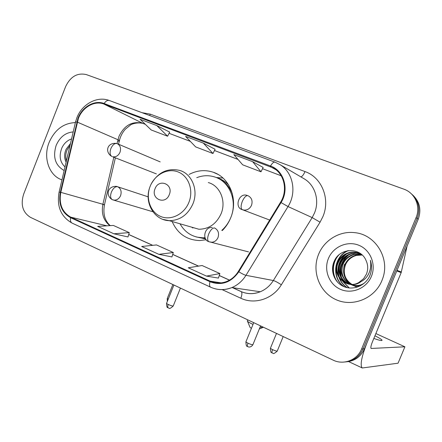 <?xml version="1.0" encoding="UTF-8"?>
<svg xmlns="http://www.w3.org/2000/svg" width="442" height="442" viewBox="0 0 442 442"><rect width="100%" height="100%" fill="white"/><g stroke="black" fill="none" stroke-linecap="round" stroke-linejoin="round"><path stroke-width="0.66" d="M172.137 221.514C177.579 233.724 186.756 240.072 199.673 240.553L206.226 239.746M222.326 230.553C225.934 226.906 228.729 222.646 230.713 217.779C238.431 199.696 229.779 177.612 213.403 172.292C205.215 169.551 197.115 170.264 189.099 174.435M346.616 361.81C354.915 360.948 360.865 356.622 364.462 348.843L418.22 219.254C421.613 209.574 419.635 201.364 412.292 194.635M416.071 217.63C420.95 206.519 414.983 192.872 403.817 189.143L86.328 74.588C77.361 72.554 70.455 76.565 65.604 86.626L23.636 194.171C20.431 204.745 22.708 212.469 30.476 217.353L333.157 360.136C343.572 365.352 357.247 360.114 361.595 348.987L416.071 217.63L417.154 218.447C420.569 208.696 418.574 200.436 411.187 193.662C418.574 200.436 420.569 208.696 417.154 218.447L363.037 348.915L417.154 218.447L418.22 219.254M345.08 361.97C353.429 361.103 359.418 356.749 363.037 348.915C359.418 356.749 353.429 361.103 345.08 361.97M49.095 142.462C42.896 157.512 48.99 175.717 61.968 179.866C48.99 175.717 42.896 157.512 49.095 142.462C54.764 129.694 63.526 123.075 75.383 122.611C63.526 123.075 54.764 129.694 49.095 142.462M318.555 254.415C311.455 271.421 319.489 292.527 336.285 299.781C352.97 307.289 374.634 298.521 381.866 280.72L382.645 278.659C390.297 258.227 375.352 234.37 354.666 232.658C339.594 230.735 324.185 240.183 318.555 254.415C311.455 271.421 319.489 292.527 336.285 299.781C352.97 307.289 374.634 298.521 381.866 280.72L382.645 278.659C390.297 258.227 375.352 234.37 354.666 232.658C339.594 230.735 324.185 240.183 318.555 254.415M78.416 118.379C82.571 107.207 94.621 100.323 103.92 104.058L273.217 167.949C284.361 173.833 288.024 190.552 280.543 202.254L238.337 271.449C235.288 276.327 231.238 279.736 226.182 281.676C220.696 283.62 215.364 283.449 210.199 281.156L70.786 217.166C62.118 212.21 58.792 203.939 60.803 192.353L78.416 118.379M77.991 118.213L60.35 192.259C58.289 204.132 61.698 212.608 70.576 217.685L209.967 281.725C221.436 285.946 231.055 282.626 238.818 271.78L281.04 202.569C289.516 189.441 283.935 170.529 270.526 165.999L104.13 103.527C94.594 99.704 82.251 106.765 77.991 118.213M263.145 167.435L252.647 161.684L233.812 154.584L242.675 164.816L261.007 171.805L263.15 167.419M215.094 149.274L203.331 143.097L185.574 136.407L195.662 146.91L212.983 153.507L215.099 149.263M156.811 125.567L140.042 119.246L151.214 129.976L167.595 136.219L169.684 132.103L156.811 125.567L167.595 136.219M113.887 233.785L129.263 232.625L113.367 225.442L97.671 226.376L113.887 233.785L127.992 236.945M206.491 276.106L219.884 273.559L202.105 265.526L188.298 267.791L206.491 276.106L218.425 278.079M158.849 254.332L173.303 252.515L156.501 244.929L141.683 246.487L158.849 254.332L171.944 256.935M203.331 143.097L212.983 153.507M252.647 161.684L261.007 171.805M173.303 252.515L171.932 256.962M129.263 232.625L127.987 236.973M219.884 273.559L218.414 278.112M66.118 162.148C64.134 158.264 64.129 153.976 66.09 149.285L70.488 143.501M66.444 160.772C65.3 157.17 65.554 153.479 67.206 149.7L70.046 145.396M73.201 131.92C65.499 132.589 59.814 137.081 56.156 145.396C52.615 157.131 55.283 165.507 64.156 170.529M71.56 138.932C67.333 140.374 64.14 143.296 61.968 147.694C58.819 155.661 59.836 162.065 65.007 166.899M247.305 320.804C247.211 321.328 248.796 322.384 252.073 323.969L253.017 324.406M260.089 327.069L262.631 327.577L263.128 327.179M169.286 194.651C173.828 184.181 158.849 178.082 155.059 188.717C150.512 199.033 165.369 205.364 169.286 194.651M190.182 226.729L198.867 229.243C208.944 229.1 216.348 223.945 221.077 213.773C226.497 201.104 220.017 185.623 208.265 182.557M221.779 230.387C225.718 226.884 228.713 222.624 230.774 217.591C237.708 201.375 229.746 181.552 214.911 177.032C208.895 175.093 202.839 175.308 196.74 177.673M232.442 194.055C229.531 186.485 224.613 181.187 217.691 178.154M191.773 227.188L192.85 227.995M196.878 237.105L205.193 238.089M180.016 223.79C185.115 232.707 192.673 237.387 202.69 237.813L205.044 237.724M251.393 328.395L250.073 327.395L247.503 321.268M216.215 177.513L222.978 178.043M396.778 270.952L367.269 342.075C361.517 356.727 359.854 365.363 362.274 367.982L398.06 363.197L404.905 346.799L371.12 348.456C370.523 347.777 370.943 345.616 372.374 341.975L401.176 272.609L396.778 270.952L396.971 270.338M404.905 346.799L375.871 333.566M373.838 338.45C377.882 339.865 380.479 340.567 381.639 340.561C383.021 340.34 380.789 338.749 374.949 335.782M407.076 246.128L401.176 272.609M360.202 285.908C349.042 287.709 339.959 274.797 344.981 264.432C347.147 259.752 350.777 256.68 355.865 255.205L362.037 254.863M351.931 284.372C344.81 279.62 342.688 273.034 345.561 264.614C347.721 259.951 351.34 256.885 356.418 255.415L362.208 255.028M364.783 282.731C352.821 291.875 335.887 277.173 342.638 263.681C344.826 258.957 348.489 255.852 353.628 254.36L361.219 254.266M350.727 284.355C342.727 279.775 340.224 272.941 343.23 263.868C345.412 259.161 349.064 256.062 354.191 254.575L361.473 254.415M349.224 284.206C340.71 281.653 336.489 271.134 340.246 262.918C342.456 258.145 346.158 255.006 351.34 253.498L355.677 252.99L360.164 253.714M349.528 284.25C340.622 279.908 337.732 272.863 340.848 263.106C343.053 258.349 346.743 255.222 351.92 253.719L356.097 253.211L360.429 253.846M358.876 282.466L363.644 278.659L366.435 274.117C368.247 269.46 368.109 264.896 366.02 260.432C360.528 246.857 339.837 247.835 334.395 260.863C329.771 270.311 334.18 282.267 343.423 286.399C352.622 290.654 364.495 286.234 369.324 276.808L369.838 275.664C371.86 270.576 372.042 265.454 370.368 260.299C371.33 265.509 370.573 270.371 368.098 274.874C365.882 278.653 362.81 281.184 358.876 282.466C346.622 289.946 331.279 275.184 337.81 262.134C340.042 257.316 343.777 254.144 349.009 252.62C353.307 251.526 357.523 252.161 361.65 254.526M361.026 281.615C348.882 291.112 331.517 276.134 338.423 262.333C340.649 257.526 344.373 254.36 349.6 252.841C352.766 252.017 356.014 252.183 359.34 253.343M357.224 287.134L350.373 284.317M349.893 283.957C343.909 278.576 342.163 271.963 344.655 264.112M328.412 258.515C323.55 270.134 329.119 284.532 340.567 289.383C351.942 294.411 366.534 288.388 371.402 276.377C376.446 264.438 370.379 249.758 358.755 245.227C347.202 240.525 333.108 246.824 328.412 258.515M338.235 282.858C331.561 275.488 331.798 262.205 339.008 254.846M344.467 286.836C331.715 278.803 333.561 256.636 348.462 250.597M347.302 287.681C343.865 285.416 341.362 282.432 339.793 278.72M339.213 277.145C336.771 267.835 339.257 260.084 346.672 253.89M349.302 287.996L343.611 282.123M343.34 281.681L342.086 279.156M341.506 277.537C339.213 268.487 341.633 260.935 348.766 254.874M336.66 281.14C331.776 273.034 331.881 264.957 336.97 256.901M343.987 286.648C331.599 278.62 333.218 257.029 347.661 250.725M347.014 287.62C343.362 285.212 340.765 281.99 339.224 277.957M338.605 276.018C336.765 267.526 339.053 260.355 345.467 254.515M349.075 287.969L343.196 281.858M342.898 281.344L341.522 278.372M340.909 276.383C339.213 268.167 341.428 261.216 347.55 255.531M364.462 348.843L361.595 348.987M103.92 104.058L142.854 123.379C132.445 120.793 124.489 125.103 118.986 136.313L117.025 143.562M142.026 112.677L150.297 114.152L305.002 171.573C303.704 174.59 302.35 176.369 300.941 176.922M305.002 171.573C321.726 177.286 330.566 198.911 322.909 216.613L320.063 222.193L281.339 284.797C272.786 299.074 254.575 304.892 240.829 298.239L222.061 289.587M281.04 202.569L288.024 206.552L312.163 217.597L314.444 213.105C319.715 200.712 315.29 185.596 304.698 179.126L280.134 164.711C293.107 172.513 297.002 192.502 288.024 206.552L245.967 275.316C242.409 281.007 237.713 285.096 231.879 287.576C226.155 289.886 220.425 290.245 214.69 288.665M59.112 192.055L75.433 122.395C75.024 122.031 75.483 121.904 76.803 122.02M60.35 192.259L59.09 192.16C56.582 206.397 60.913 216.713 72.079 223.1C70.604 222.227 70.107 220.425 70.576 217.685M209.967 281.725C209.259 284.626 209.458 286.438 210.563 287.156C217.475 290.234 224.58 290.377 231.879 287.576L260.277 291.759C265.703 289.488 270.056 285.747 273.344 280.532L312.163 217.597L320.063 222.193M238.818 271.78C242.012 273.753 244.393 274.93 245.967 275.316L273.344 280.532C275.156 281.046 277.819 282.466 281.339 284.797M275.211 162.264L280.134 164.711L275.139 162.22C273.786 161.778 272.25 163.032 270.526 165.999M274.907 162.137L109.489 100.566C107.649 99.936 105.865 100.92 104.13 103.527M232.542 287.676L240.785 291.444C247.133 294.228 253.631 294.339 260.277 291.759C255.017 293.891 249.736 294.228 244.437 292.764M241.288 291.665C242.222 292.759 242.072 294.952 240.829 298.239M150.297 114.152L149.656 115.517M210.199 281.156L221.238 282.88M270.289 166.579L275.863 169.711M281.178 175.772L262.52 168.706L281.184 175.783M237.995 159.418L214.475 150.507M190.336 141.363L169.071 133.307L190.353 141.379M145.308 124.307L143.385 123.589M77.262 122.097L117.92 139.722L119.412 140.528L118.55 144.225M60.803 192.353L102.892 204.27C101.179 213.398 103.494 220.525 109.843 225.652M113.843 157.23L102.892 204.27L104.467 204.762C102.853 213.862 104.782 220.818 110.257 225.624M70.786 217.166L106.92 225.823M128.705 234.52L152.589 245.338M172.706 254.454L198.464 266.123M219.243 275.543L229.437 280.162M102.809 204.652L104.467 204.762L115.384 157.833M117.6 141.092C119.368 141.219 119.97 141.031 119.412 140.528C120.495 136.202 122.467 132.429 125.329 129.213L130.605 124.92C130.6 124.666 136.644 121.777 142.959 123.428L145.33 124.324M188.894 202.37C193.8 190.353 188.657 176.032 178.181 171.971C167.778 167.733 154.772 174.491 150.186 186.242C145.451 197.933 150.153 212 160.457 216.387C170.689 220.95 184.143 214.447 188.894 202.37M163.004 219.414L169.247 220.674C179.944 220.475 187.828 214.878 192.905 203.895C198.734 190.204 191.905 173.568 179.452 170.352C167.231 167.838 157.761 172.496 151.042 184.314M195.707 236.79L205.646 238.94M228.746 185.11C225.326 181.447 221.271 178.96 216.58 177.662M117.113 143.595L116.804 143.484C107.29 141.993 104.384 152.109 111.865 156.485C109.903 155.136 109.572 152.501 110.881 148.573C112.671 144.705 114.749 143.048 117.113 143.595C120.268 145.302 121.23 148.192 120.009 152.269C118.318 155.788 115.843 157.28 112.588 156.739L156.369 173.894M168.192 299.267L167.297 298.394L172.866 284.526M247.945 195.673C246.067 195.347 244.172 197.292 242.26 201.497C240.746 205.723 240.724 208.431 242.188 209.618L243.829 210.072C247.321 210.298 249.89 208.69 251.531 205.254C252.863 200.839 251.664 197.64 247.945 195.673M270.421 348.252C270.581 351.484 270.985 352.931 271.637 352.606L272.255 352.987C271.769 352.572 271.88 351.456 272.576 349.633C270.858 348.771 270.167 348.246 270.504 348.047L276.493 333.412M277.311 350.92L277.228 351.125C276.377 351.158 274.825 350.661 272.576 349.633M166.54 303.372C166.706 306.488 167.104 307.886 167.728 307.555L168.286 307.897C167.595 307.389 167.573 306.245 168.225 304.455C166.827 303.759 166.291 303.328 166.623 303.173L173.91 285.018M117.677 186.723L116.495 186.38C107.268 185.828 105.566 195.867 112.213 199.613C110.389 198.353 110.119 195.839 111.401 192.066C113.207 188.159 115.296 186.38 117.677 186.723C120.854 188.535 121.826 191.496 120.6 195.596C119.158 198.718 116.964 200.232 114.014 200.127L112.395 199.69M173.297 305.82L173.22 306.024C172.231 306.041 170.568 305.521 168.225 304.455M112.71 199.812L152.91 211.757M245.918 341.832C246.072 345.119 246.481 346.6 247.139 346.263L247.774 346.655C247.227 346.213 247.31 345.058 248.012 343.191C246.316 342.34 245.647 341.81 246.006 341.611L253.725 322.671M209.315 241.868L211.961 242.244C214.74 241.896 216.757 240.326 218.011 237.536C219.32 233.177 218.182 229.989 214.585 227.967C212.552 227.818 210.591 229.823 208.701 233.984C207.276 237.962 207.298 240.52 208.773 241.658L208.917 241.719M252.973 344.517L252.885 344.738C251.962 344.777 250.343 344.263 248.012 343.191M371.302 348.495L371.015 348.362M397.021 270.36L401.369 272.007M217.829 174.319L213.403 172.292M76.836 117.876L75.527 122.009M72.079 223.1L210.563 287.156M76.864 117.81C81.963 104.168 97.047 95.826 109.152 100.445M232.691 287.698L241.1 291.538M128.727 234.459L152.711 245.327M172.723 254.393L198.574 266.106M219.265 275.482L229.508 280.123M238.011 159.429L214.475 150.518M259.321 328.958L262.631 327.577M263.156 327.119L262.979 327.544M203.812 238.116L202.69 237.813M198.867 229.243L169.247 220.674C154.181 220.354 144.026 202.663 149.716 187.524M247.818 319.881L247.487 320.699M167.225 298.577L167.347 301.367M160.197 161.894L117.611 143.827M247.144 195.414C238.79 192.32 234.161 207.607 242.188 209.618L269.686 220.055M272.255 352.987L273.068 353.268C273.36 354.02 274.747 353.302 277.228 351.125L283.189 336.566M168.286 307.897L169.126 308.184C169.441 308.914 170.805 308.196 173.22 306.024L180.424 288.09M148.164 196.85L118.031 186.889M212.243 227.481C204.403 226.531 201.906 239.752 208.773 241.658L248.559 251.896M247.774 346.655L248.608 346.948C248.255 346.992 250.984 347.71 252.885 344.738L260.57 325.898M362.274 367.982L348.611 361.584M356.418 255.415L355.865 255.205M354.191 254.575L353.628 254.36M351.915 253.719L351.34 253.498M349.6 252.841L349.009 252.62"/></g></svg>

